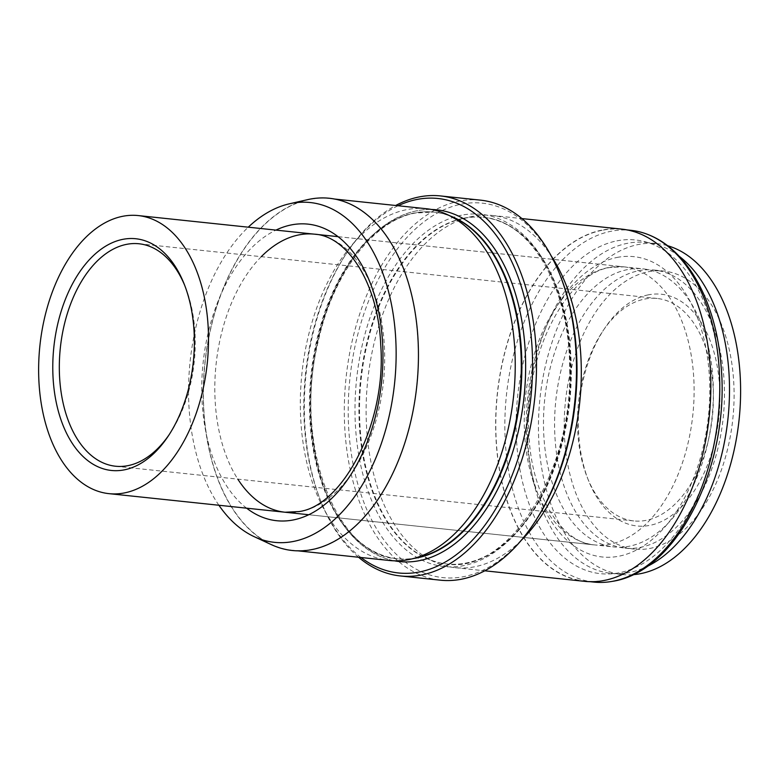 <?xml version="1.0" encoding="UTF-8"?>
<svg xmlns="http://www.w3.org/2000/svg" width="778" height="778" viewBox="0 0 778 778"><rect width="100%" height="100%" fill="white"/><g stroke="black" fill="none" stroke-linecap="round" stroke-linejoin="round"><path stroke-width="0.58" stroke-dasharray="3.89 2.92" d="M464.223 218.297A174.291 104.894 96 0 1 483.721 217.363A174.291 104.894 96 0 1 569.739 401.701A174.291 104.894 96 0 1 447.126 564.021A174.291 104.894 96 0 1 426.441 558.225A174.291 104.894 96 0 1 361.109 379.683A174.291 104.894 96 0 1 462.278 218.706A174.291 104.894 96 0 1 464.223 218.297M521.221 540.37A177.092 106.576 96 0 1 455.12 567.677A177.092 106.576 96 0 1 434.105 561.794A177.092 106.576 96 0 1 367.722 380.374A177.092 106.576 96 0 1 470.515 216.819A177.092 106.576 96 0 1 472.489 216.401A177.092 106.576 96 0 1 492.299 215.457A177.092 106.576 96 0 1 551.242 255.962M358.57 557.252A191.067 114.988 96 0 1 321.051 501.752A191.067 114.988 96 0 1 347.426 251.926A191.067 114.988 96 0 1 395.701 205.489M360.982 557.505A188.276 113.306 96 0 1 320.293 499.826A188.276 113.306 96 0 1 346.278 253.657A188.276 113.306 96 0 1 398.112 205.742M480.444 200.141A191.067 114.988 -84 0 0 459.069 201.171A191.067 114.988 -84 0 0 344.673 395.691A191.067 114.988 -84 0 0 440.329 580.174M560.51 276.268A188.276 113.306 -84 0 0 461.305 204.167A188.276 113.306 -84 0 0 354.972 472.975A188.276 113.306 -84 0 0 534.525 522.446M399.62 561.58A176.859 106.43 96 0 1 311.083 390.819A176.859 106.43 96 0 1 416.969 210.77A176.859 106.43 96 0 1 436.759 209.827M271.25 544.6A177.092 106.576 96 0 1 204.867 363.19A177.092 106.576 96 0 1 307.66 199.635M309.634 199.44A176.859 106.43 -84 0 0 203.748 379.499A176.859 106.43 -84 0 0 292.285 550.25A176.859 106.43 -84 0 0 416.707 385.548A176.859 106.43 -84 0 0 329.425 198.497A176.859 106.43 -84 0 0 309.634 199.44M621.846 229.131A177.092 106.576 -84 0 0 602.036 230.074A177.092 106.576 -84 0 0 496.004 410.366A177.092 106.576 -84 0 0 584.667 581.351M218.9 505.253A170.849 102.822 96 0 1 248.26 227.186M593.74 582.07A176.859 106.43 96 0 1 505.194 411.319A176.859 106.43 96 0 1 611.08 231.261A176.859 106.43 96 0 1 630.87 230.317M394.436 560.821A176.859 106.43 96 0 1 311.326 386.491A176.859 106.43 96 0 1 416.959 210.77A176.859 106.43 96 0 1 431.527 209.486M602.036 230.307A176.859 106.43 -84 0 0 496.15 410.366A176.859 106.43 -84 0 0 584.686 581.117A176.859 106.43 -84 0 0 709.098 416.415A176.859 106.43 -84 0 0 621.826 229.364A176.859 106.43 -84 0 0 602.036 230.307M454.362 217.869A174.291 104.894 -84 0 0 433.677 212.073A174.291 104.894 -84 0 0 414.178 213.007A174.291 104.894 -84 0 0 309.819 390.459A174.291 104.894 -84 0 0 397.081 558.74A174.291 104.894 -84 0 0 418.515 557.388M426.344 208.728A176.859 106.43 -84 0 0 406.554 209.671A176.859 106.43 -84 0 0 300.668 389.729A176.859 106.43 -84 0 0 389.214 560.481M627.457 269.606A139.807 84.141 -84 0 0 543.754 411.941A139.807 84.141 -84 0 0 613.745 546.934A139.807 84.141 -84 0 0 712.094 416.726A139.807 84.141 -84 0 0 643.105 268.867A139.807 84.141 -84 0 0 627.457 269.606M632.757 574.699A166.375 100.129 96 0 1 622.06 574.524A166.375 100.129 96 0 1 538.775 413.886A166.375 100.129 96 0 1 638.378 244.506A166.375 100.129 96 0 1 656.992 243.621A166.375 100.129 96 0 1 667.495 245.673M679.068 256.156A166.375 100.129 -84 0 0 645.886 242.444A166.375 100.129 -84 0 0 627.272 243.339A166.375 100.129 -84 0 0 527.669 412.719A166.375 100.129 -84 0 0 610.963 573.347A166.375 100.129 -84 0 0 646.275 566.87M169.04 434.853A111.847 67.307 -84 0 0 169.993 433.443A111.847 67.307 -84 0 0 185.436 287.199A111.847 67.307 -84 0 0 184.794 285.623M648.191 271.794A139.807 84.141 96 0 1 663.829 271.055A139.807 84.141 96 0 1 732.827 418.914A139.807 84.141 96 0 1 634.478 549.122A139.807 84.141 96 0 1 564.478 414.129A139.807 84.141 96 0 1 648.191 271.794M638.563 270.783A139.807 84.141 96 0 1 654.21 270.034A139.807 84.141 96 0 1 723.2 417.903A139.807 84.141 96 0 1 624.851 548.101A139.807 84.141 96 0 1 554.86 413.118A139.807 84.141 96 0 1 638.563 270.783M644.68 299.063A111.847 67.307 96 0 1 657.196 298.47A111.847 67.307 96 0 1 712.385 416.765A111.847 67.307 96 0 1 633.71 520.92A111.847 67.307 96 0 1 587.293 477.488A111.847 67.307 96 0 1 602.726 331.253A111.847 67.307 96 0 1 644.68 299.063M648.346 294.843A116.505 70.117 -84 0 0 604.652 328.374A116.505 70.117 -84 0 0 588.567 480.707A116.505 70.117 -84 0 0 711.014 455.042A116.505 70.117 -84 0 0 648.346 294.843M461.383 215.234A177.092 106.576 -84 0 0 370.036 496.51A177.092 106.576 -84 0 0 556.406 459.448A177.092 106.576 -84 0 0 461.383 215.234M463.63 218.229A174.291 104.894 96 0 1 483.128 217.295A174.291 104.894 96 0 1 569.146 401.643A174.291 104.894 96 0 1 446.533 563.962A174.291 104.894 96 0 1 359.271 395.671A174.291 104.894 96 0 1 463.63 218.229M608.211 267.583A139.807 84.141 -84 0 0 524.508 409.918A139.807 84.141 -84 0 0 594.499 544.901A139.807 84.141 -84 0 0 692.848 414.703A139.807 84.141 -84 0 0 623.859 266.835A139.807 84.141 -84 0 0 608.211 267.583M617.022 257.45A150.99 90.87 96 0 1 698.031 465.682A150.99 90.87 96 0 1 539.135 497.278A150.99 90.87 96 0 1 617.022 257.45M261.291 256.672A139.807 84.141 -84 0 0 237.805 479.131M285.079 512.235A139.807 84.141 -84 0 0 300.716 511.486A139.807 84.141 -84 0 0 384.42 369.151A139.807 84.141 -84 0 0 314.429 234.168L623.859 266.835L610.322 267.486C567.415 272.495 522.826 356.013 528.923 434.328C531.364 496.646 562.922 543.511 594.499 544.901L285.079 512.235M246.616 508.18A149.123 89.752 96 0 1 203.097 362.995A149.123 89.752 96 0 1 275.966 230.103M616.905 240.859A167.766 100.965 96 0 1 706.92 472.217A167.766 100.965 96 0 1 530.363 507.334A167.766 100.965 96 0 1 616.905 240.859M450.18 215.934A174.291 104.894 -84 0 0 434.27 212.141A174.291 104.894 -84 0 0 414.771 213.075A174.291 104.894 -84 0 0 310.412 390.517A174.291 104.894 -84 0 0 397.675 558.798A174.291 104.894 -84 0 0 414.032 558.419M483.721 217.363L483.128 217.295C530.256 220.485 569.535 286.897 569.613 367.547C573.289 472.353 507.635 574.504 446.533 563.962L447.126 564.021M426.441 558.225L434.105 561.794M462.278 218.706L470.515 216.819M320.293 499.826L321.051 501.752M346.278 253.657L347.426 251.926M455.12 567.677L484.733 570.799M492.299 215.457L521.912 218.579M584.686 581.117L590.123 581.691M621.826 229.364L627.263 229.938M397.081 558.74L397.675 558.798C335.668 556.358 292.791 442.594 318.358 340.822C333.159 273.175 373.975 220.232 415.296 213.046L433.677 212.073M292.285 550.25L297.721 550.824M329.425 198.497L334.861 199.071M308.73 514.735L613.745 546.934M338.08 236.668L643.105 268.867M610.963 573.347L622.06 574.524M645.886 242.444L656.992 243.621M185.436 287.199L184.153 283.98M169.993 433.443L168.077 436.322M624.851 548.101L634.478 549.122M654.21 270.034L663.829 271.055M115.533 466.226L633.71 520.92M139.009 243.767L657.196 298.47M587.293 477.488L588.567 480.707M602.726 331.253L604.652 328.374"/><path stroke-width="1.17" d="M551.242 255.962A177.092 106.576 96 0 1 521.221 540.37M395.701 205.489A191.067 114.988 96 0 1 419.089 196.951A191.067 114.988 96 0 1 440.474 195.93A191.067 114.988 96 0 1 534.768 398.015A191.067 114.988 96 0 1 400.359 575.953A191.067 114.988 96 0 1 358.57 557.252M398.112 205.742A188.276 113.306 96 0 1 416.891 199.479A188.276 113.306 96 0 1 528.855 412.992A188.276 113.306 96 0 1 360.982 557.505M400.359 575.953L440.329 580.174A191.067 114.988 -84 0 0 533.377 524.168A191.067 114.988 -84 0 0 559.742 274.342A191.067 114.988 -84 0 0 480.444 200.141L440.474 195.93M533.377 524.168L534.525 522.446A188.276 113.306 -84 0 0 560.51 276.268L559.742 274.342M431.527 209.486A176.859 106.43 96 0 1 436.75 209.827L436.759 209.827A176.859 106.43 96 0 1 524.041 396.877A176.859 106.43 96 0 1 399.629 561.58A176.859 106.43 96 0 1 399.62 561.58A176.859 106.43 96 0 1 394.436 560.821M248.26 227.186A170.849 102.822 96 0 1 289.27 203.836L307.66 199.635A177.092 106.576 96 0 1 309.634 199.207A177.092 106.576 96 0 1 416.668 387.172A177.092 106.576 96 0 1 271.25 544.6L254.134 536.645A170.849 102.822 96 0 1 218.9 505.253M484.733 570.799L584.667 581.351A177.092 106.576 -84 0 0 709.244 416.425A177.092 106.576 -84 0 0 621.846 229.131L521.912 218.579M289.27 203.836A170.849 102.822 96 0 1 291.166 203.437A170.849 102.822 96 0 1 394.427 384.77A170.849 102.822 96 0 1 254.134 536.645M627.263 229.938L630.87 230.317A176.859 106.43 96 0 1 648.774 234.849A176.859 106.43 96 0 1 718.152 417.368A176.859 106.43 96 0 1 612.189 581.38A176.859 106.43 96 0 1 593.74 582.07L590.123 581.691M436.75 209.827L436.759 209.827A176.859 106.43 96 0 1 524.032 396.877A176.859 106.43 96 0 1 399.62 561.58L399.629 561.58M297.721 550.824L389.214 560.481A176.859 106.43 -84 0 0 410.969 559.119L418.515 557.388A174.291 104.894 -84 0 0 519.694 396.42A174.291 104.894 -84 0 0 454.362 217.869L447.331 214.602A176.859 106.43 -84 0 0 426.344 208.728L334.861 199.071M410.969 559.119A176.859 106.43 -84 0 0 513.626 395.778A176.859 106.43 -84 0 0 447.331 214.602M122.603 216.313A139.807 84.141 -84 0 0 38.9 358.648A139.807 84.141 -84 0 0 108.891 493.641A139.807 84.141 -84 0 0 207.24 363.433A139.807 84.141 -84 0 0 138.251 215.574A139.807 84.141 -84 0 0 122.603 216.313M667.495 245.673A166.375 100.129 96 0 1 739.1 419.585A166.375 100.129 96 0 1 632.757 574.699M646.275 566.87A166.375 100.129 -84 0 0 727.994 418.408A166.375 100.129 -84 0 0 679.068 256.156M184.794 285.623A111.847 67.307 -84 0 0 139.009 243.767A111.847 67.307 -84 0 0 126.503 244.37A111.847 67.307 -84 0 0 59.536 358.23A111.847 67.307 -84 0 0 115.533 466.226A111.847 67.307 -84 0 0 169.04 434.853M122.768 239.361A116.505 70.117 96 0 1 184.153 283.98A116.505 70.117 96 0 1 168.077 436.322A116.505 70.117 96 0 1 56.969 405.708A116.505 70.117 96 0 1 122.768 239.361M237.805 479.131A139.807 84.141 -84 0 0 285.079 512.235L298.966 511.564C342.67 506.177 386.715 422.979 380.734 345.004C378.283 282.959 346.939 235.812 314.429 234.168A139.807 84.141 -84 0 0 298.791 234.917A139.807 84.141 -84 0 0 261.291 256.672M275.966 230.103A149.123 89.752 96 0 1 382.543 341.912A149.123 89.752 96 0 1 293.384 519.928A149.123 89.752 96 0 1 246.616 508.18M414.032 558.419A174.291 104.894 -84 0 0 520.288 396.479A174.291 104.894 -84 0 0 450.18 215.934M648.774 234.849C688.686 250.72 716.412 303.508 721.08 366.059C730.318 463.688 678.455 571.772 612.189 581.38M108.891 493.641L308.73 514.735M138.251 215.574L338.08 236.668"/></g></svg>
